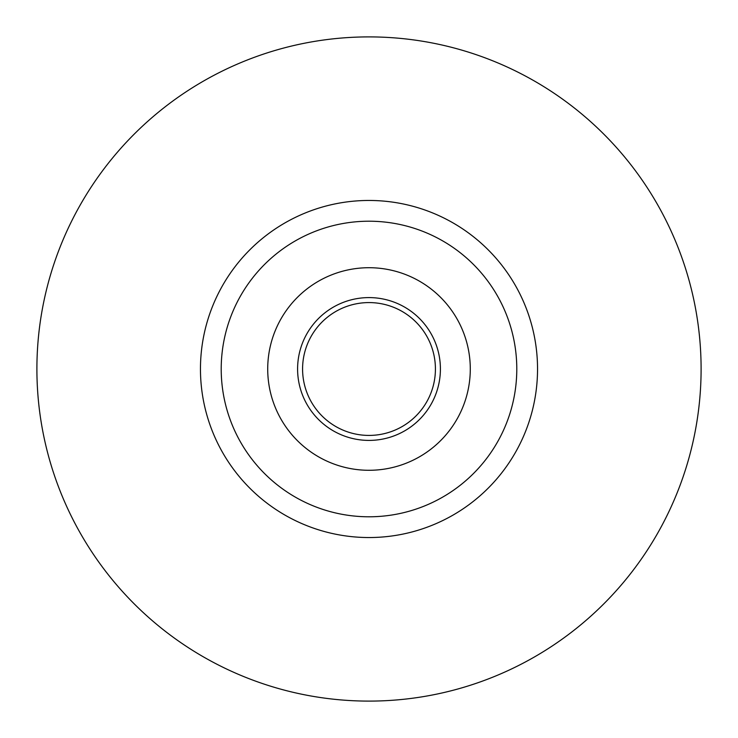 <?xml version="1.0" encoding="UTF-8"?>
<svg xmlns="http://www.w3.org/2000/svg" width="738" height="738" viewBox="0 0 738 738"><rect width="100%" height="100%" fill="white"/><g stroke="black" fill="none" stroke-linecap="round" stroke-linejoin="round"><path stroke-width="1.11" d="M701.1 369A332.1 332.1 0 0 1 369 701.1A332.1 332.1 0 0 1 36.9 369A332.1 332.1 0 0 1 369 36.9A332.1 332.1 0 0 1 701.1 369M200.459 369A168.541 168.541 0 0 1 369 200.459A168.541 168.541 0 0 1 537.541 369A168.541 168.541 0 0 1 369 537.541A168.541 168.541 0 0 1 200.459 369M384.692 469.064A101.29 101.29 0 0 1 268.936 384.692A101.29 101.29 0 0 1 353.308 268.936A101.29 101.29 0 0 1 469.064 353.308A101.29 101.29 0 0 1 384.692 469.064M379.295 434.617A66.42 66.42 0 0 1 303.383 379.295A66.42 66.42 0 0 1 358.705 303.383A66.42 66.42 0 0 1 434.617 358.705A66.42 66.42 0 0 1 379.295 434.617A66.42 66.42 0 0 1 303.383 379.295A66.42 66.42 0 0 1 358.705 303.383A66.42 66.42 0 0 1 434.617 358.705A66.42 66.42 0 0 1 379.295 434.617A66.42 66.42 0 0 0 434.617 358.705A66.42 66.42 0 0 0 358.705 303.383A66.42 66.42 0 0 1 434.617 358.705A66.42 66.42 0 0 1 379.295 434.617M346.104 222.996A147.784 147.784 0 0 1 515.004 346.104A147.784 147.784 0 0 1 391.896 515.004A147.784 147.784 0 0 1 222.996 391.896A147.784 147.784 0 0 1 346.104 222.996M380.061 439.544A71.401 71.401 0 0 1 298.456 380.061A71.401 71.401 0 0 1 357.939 298.456A71.401 71.401 0 0 1 439.544 357.939A71.401 71.401 0 0 1 380.061 439.544"/></g></svg>
